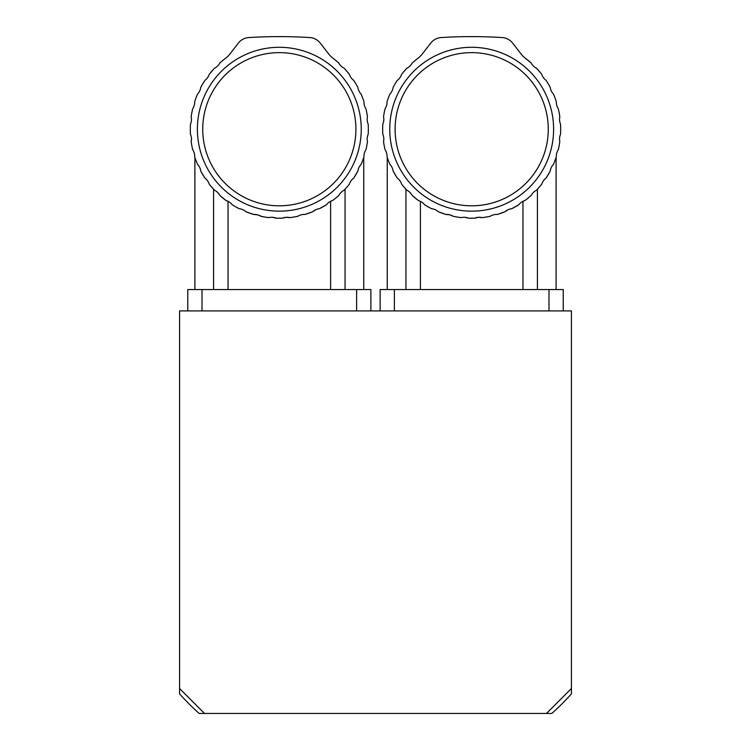 <?xml version="1.0" encoding="UTF-8"?>
<svg xmlns="http://www.w3.org/2000/svg" width="751" height="751" viewBox="0 0 751 751"><rect width="100%" height="100%" fill="white"/><g stroke="black" fill="none" stroke-linecap="round" stroke-linejoin="round"><path stroke-width="1.13" d="M540.429 185.76L541.781 184.089A89.012 89.012 0 0 1 536.514 190.21L540.429 185.76M541.781 184.089A12.138 12.138 0 0 1 546.118 178.025L550.239 171.078L546.118 178.025A89.012 89.012 0 0 0 550.239 171.078A12.138 12.138 0 0 1 553.468 164.356A89.012 89.012 0 0 0 556.313 156.799A12.138 12.138 0 0 1 558.322 149.627A89.012 89.012 0 0 0 559.814 141.686A12.138 12.138 0 0 1 560.546 134.269A89.012 89.012 0 0 0 560.546 124.178A12.138 12.138 0 0 1 559.814 116.762A89.012 89.012 0 0 0 558.322 108.82A12.138 12.138 0 0 1 556.313 101.648A89.012 89.012 0 0 0 553.468 94.091A12.138 12.138 0 0 1 550.239 87.369A89.012 89.012 0 0 0 546.118 80.423A12.138 12.138 0 0 1 541.781 74.358A89.012 89.012 0 0 0 536.514 68.238L540.429 72.687L536.514 68.238A12.138 12.138 0 0 1 531.182 63.028L525.249 58.137A89.012 89.012 0 0 1 531.182 63.028M405.944 289.539L405.944 189.243L402.93 185.76L406.845 190.21A89.012 89.012 0 0 1 401.588 184.089A12.138 12.138 0 0 0 397.241 178.025L393.12 171.078L397.241 178.025A89.012 89.012 0 0 1 393.12 171.078A12.138 12.138 0 0 0 389.9 164.356C386.436 155.448 386.436 155.448 389.9 164.356A89.012 89.012 0 0 1 387.047 156.799A12.138 12.138 0 0 0 385.038 149.627A89.012 89.012 0 0 1 383.545 141.686A12.138 12.138 0 0 0 382.813 134.269A89.012 89.012 0 0 1 382.813 124.178A12.138 12.138 0 0 0 383.545 116.762A89.012 89.012 0 0 1 385.038 108.82A12.138 12.138 0 0 0 387.047 101.648A89.012 89.012 0 0 1 389.9 94.091A12.138 12.138 0 0 0 393.12 87.369A89.012 89.012 0 0 1 397.241 80.423A12.138 12.138 0 0 0 401.588 74.358A89.012 89.012 0 0 1 406.845 68.238L402.93 72.687L406.845 68.238A12.138 12.138 0 0 0 412.177 63.028L412.346 62.877M404.141 187.196L405.944 189.243M387.967 159.484L387.253 157.428L387.253 289.539M409.717 192.2L411.717 194.622M412.177 195.42A89.012 89.012 0 0 0 418.42 200.545L412.177 195.42A12.138 12.138 0 0 0 406.845 190.21M431.506 208.656L428.183 206.882M441.128 212.824L439.1 212.054M485.831 217.105L486.61 216.973M518.678 204.816L512.708 208.215M537.416 189.243L537.416 289.539M457.575 217.114L461.217 217.621A12.138 12.138 0 0 1 468.652 218.184L474.716 218.184A89.012 89.012 0 0 1 468.652 218.184L464.972 217.311M497.331 214.457L504.954 211.782A89.012 89.012 0 0 1 497.331 214.457A12.138 12.138 0 0 0 490.112 216.307A89.012 89.012 0 0 1 482.142 217.621L478.387 217.311L474.716 218.184A12.138 12.138 0 0 1 482.142 217.621M511.75 208.712L518.781 204.751A89.012 89.012 0 0 1 511.75 208.712A12.138 12.138 0 0 0 504.954 211.782L508.183 209.679M536.514 190.21A12.138 12.138 0 0 0 531.182 195.42A89.012 89.012 0 0 1 524.94 200.545A12.138 12.138 0 0 0 518.781 204.751M418.42 200.545A12.138 12.138 0 0 1 424.578 204.751L427.432 206.459M428.408 207.004L431.618 208.712A89.012 89.012 0 0 1 424.578 204.751M431.618 208.712A12.138 12.138 0 0 1 438.406 211.782L446.028 214.457A89.012 89.012 0 0 1 438.406 211.782M446.028 214.457A12.138 12.138 0 0 1 453.247 216.307L449.755 214.805L446.028 214.457M461.217 217.621A89.012 89.012 0 0 1 453.247 216.307L456.505 216.926M525.249 58.137A21.375 21.375 0 0 1 521.241 54.185L512.558 43.023A14.25 14.25 0 0 0 502.175 37.55A498.655 498.655 0 0 0 441.184 37.55A14.25 14.25 0 0 0 430.811 43.023L422.128 54.185A21.375 21.375 0 0 1 418.119 58.137C421.583 55.133 421.583 55.133 418.119 58.137A89.012 89.012 0 0 0 412.177 63.028M471.684 205.812A76.593 76.593 0 0 0 538.007 90.927A76.593 76.593 0 0 0 405.352 90.927A76.593 76.593 0 0 0 471.684 205.812M471.684 211.153A81.934 81.934 0 0 1 400.724 88.261A81.934 81.934 0 0 1 542.635 88.261A81.934 81.934 0 0 1 471.684 211.153M522.959 289.539L522.959 201.324M420.4 201.324L420.4 289.539M548.981 310.914L548.981 289.539L563.231 289.539L563.231 310.914M548.981 289.539L394.378 289.539L394.378 310.914M380.128 310.914L380.128 289.539L394.378 289.539M348.07 185.76L349.412 184.089A89.012 89.012 0 0 1 344.155 190.21L348.07 185.76M349.412 184.089A12.138 12.138 0 0 1 353.759 178.025L357.88 171.078L353.759 178.025A89.012 89.012 0 0 0 357.88 171.078A12.138 12.138 0 0 1 361.1 164.356A89.012 89.012 0 0 0 363.953 156.799A12.138 12.138 0 0 1 365.962 149.627A89.012 89.012 0 0 0 367.455 141.686A12.138 12.138 0 0 1 368.187 134.269A89.012 89.012 0 0 0 368.187 124.178A12.138 12.138 0 0 1 367.455 116.762A89.012 89.012 0 0 0 365.962 108.82A12.138 12.138 0 0 1 363.953 101.648A89.012 89.012 0 0 0 361.1 94.091A12.138 12.138 0 0 1 357.88 87.369A89.012 89.012 0 0 0 353.759 80.423A12.138 12.138 0 0 1 349.412 74.358A89.012 89.012 0 0 0 344.155 68.238L348.07 72.687L344.155 68.238A12.138 12.138 0 0 1 338.823 63.028A89.012 89.012 0 0 0 332.881 58.137A21.375 21.375 0 0 1 328.872 54.185L320.189 43.023A14.25 14.25 0 0 0 309.816 37.55A498.655 498.655 0 0 0 248.825 37.55A14.25 14.25 0 0 0 238.442 43.023L229.759 54.185A21.375 21.375 0 0 1 225.751 58.137C229.215 55.133 229.215 55.133 225.751 58.137A89.012 89.012 0 0 0 219.818 63.028L219.977 62.877M213.584 289.539L213.584 189.243L210.571 185.76L214.486 190.21A89.012 89.012 0 0 1 209.219 184.089A12.138 12.138 0 0 0 204.882 178.025L200.761 171.078L204.882 178.025A89.012 89.012 0 0 1 200.761 171.078A12.138 12.138 0 0 0 197.532 164.356C194.068 155.448 194.068 155.448 197.532 164.356A89.012 89.012 0 0 1 194.687 156.799A12.138 12.138 0 0 0 192.678 149.627A89.012 89.012 0 0 1 191.186 141.686A12.138 12.138 0 0 0 190.454 134.269A89.012 89.012 0 0 1 190.454 124.178A12.138 12.138 0 0 0 191.186 116.762A89.012 89.012 0 0 1 192.678 108.82A12.138 12.138 0 0 0 194.687 101.648A89.012 89.012 0 0 1 197.532 94.091A12.138 12.138 0 0 0 200.761 87.369A89.012 89.012 0 0 1 204.882 80.423A12.138 12.138 0 0 0 209.219 74.358A89.012 89.012 0 0 1 214.486 68.238L210.571 72.687L214.486 68.238A12.138 12.138 0 0 0 219.818 63.028M211.782 187.196L213.584 189.243M195.607 159.484L194.894 157.428L194.894 289.539M217.358 192.2L219.358 194.622M219.818 195.42A89.012 89.012 0 0 0 226.06 200.545L219.818 195.42A12.138 12.138 0 0 0 214.486 190.21M239.147 208.656L235.814 206.882M248.769 212.824L246.732 212.054M262.183 216.57L257.396 214.805L253.669 214.457A89.012 89.012 0 0 1 246.046 211.782L253.669 214.457A12.138 12.138 0 0 1 260.888 216.307L264.136 216.926M293.472 217.105L294.251 216.973M326.31 204.816L320.348 208.215M345.056 189.243L345.056 289.539M265.216 217.114L268.858 217.621A12.138 12.138 0 0 1 276.284 218.184L282.348 218.184A89.012 89.012 0 0 1 276.284 218.184L272.613 217.311M304.972 214.457L312.594 211.782A89.012 89.012 0 0 1 304.972 214.457A12.138 12.138 0 0 0 297.753 216.307A89.012 89.012 0 0 1 289.783 217.621L286.028 217.311L282.348 218.184A12.138 12.138 0 0 1 289.783 217.621M319.382 208.712L326.422 204.751A89.012 89.012 0 0 1 319.382 208.712A12.138 12.138 0 0 0 312.594 211.782L315.824 209.679M344.155 190.21A12.138 12.138 0 0 0 338.823 195.42A89.012 89.012 0 0 1 332.58 200.545A12.138 12.138 0 0 0 326.422 204.751M226.06 200.545A12.138 12.138 0 0 1 232.219 204.751L235.072 206.459M236.039 207.004L239.25 208.712A89.012 89.012 0 0 1 232.219 204.751M239.25 208.712A12.138 12.138 0 0 1 246.046 211.782M268.858 217.621A89.012 89.012 0 0 1 260.888 216.307M279.316 205.812A76.593 76.593 0 0 0 345.648 90.927A76.593 76.593 0 0 0 212.993 90.927A76.593 76.593 0 0 0 279.316 205.812M279.316 211.153A81.934 81.934 0 0 1 208.365 88.261A81.934 81.934 0 0 1 350.276 88.261A81.934 81.934 0 0 1 279.316 211.153M330.6 289.539L330.6 201.324M228.041 201.324L228.041 289.539M356.622 310.914L356.622 289.539L370.872 289.539L370.872 310.914M356.622 289.539L202.019 289.539L202.019 310.914M187.769 310.914L187.769 289.539L202.019 289.539M571.427 688.517L571.427 310.914L179.573 310.914L179.573 688.517L204.507 713.45L546.493 713.45L571.427 688.517L571.427 693.886A263.61 263.61 0 0 1 551.863 713.45L546.493 713.45M204.507 713.45L199.137 713.45A263.61 263.61 0 0 1 179.573 693.886L179.573 688.517M556.106 289.539L556.106 157.428M363.747 289.539L363.747 157.428"/></g></svg>

